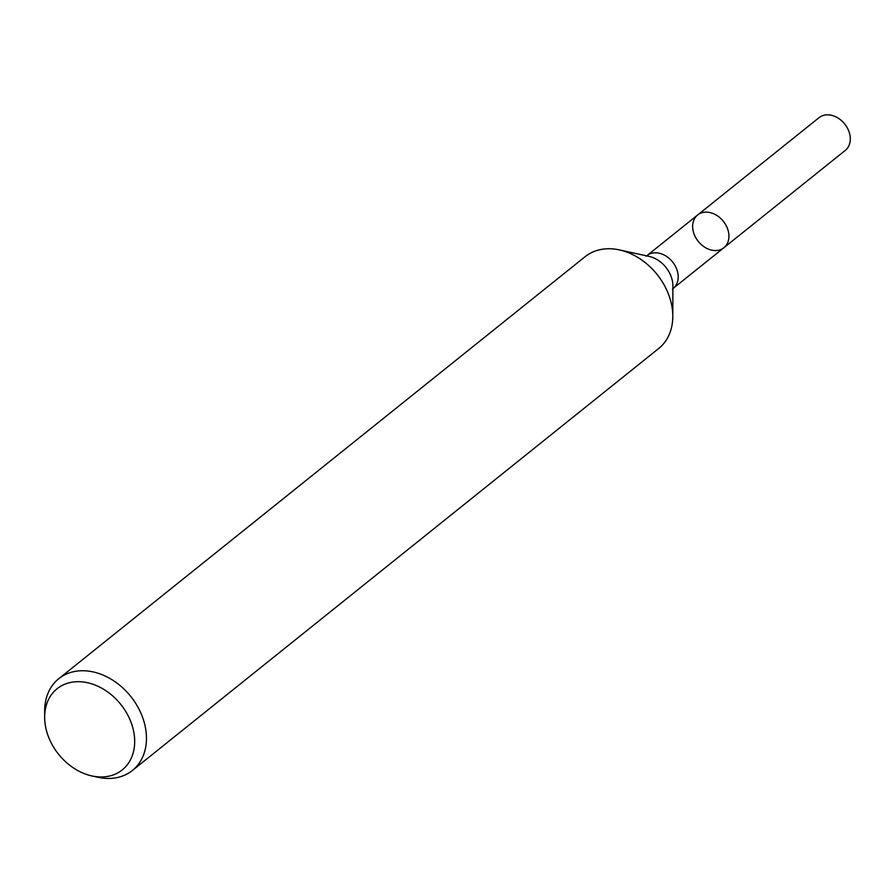 <?xml version="1.0" encoding="UTF-8"?>
<svg xmlns="http://www.w3.org/2000/svg" width="893" height="893" viewBox="0 0 893 893"><rect width="100%" height="100%" fill="white"/><g stroke="black" fill="none" stroke-linecap="round" stroke-linejoin="round"><path stroke-width="1.34" d="M708.45 212.288A20.986 16.074 51.3 0 1 726.991 227.313A20.986 16.074 51.3 0 1 723.922 247.707A20.986 16.074 51.3 0 1 698.248 241.389A20.986 16.074 51.3 0 1 697.667 214.967A20.986 16.074 51.3 0 1 708.45 212.288A20.986 16.074 51.3 0 1 726.991 227.313A20.986 16.074 51.3 0 1 723.922 247.707L845.28 150.404A20.986 16.074 51.3 0 0 848.35 130.01A20.986 16.074 51.3 0 0 829.82 114.985A20.986 16.074 51.3 0 0 819.026 117.664L697.667 214.967A20.986 16.074 51.3 0 1 708.45 212.288M83.864 682.073A52.04 39.861 51.3 0 1 134.508 737.294A52.04 39.861 51.3 0 1 91.89 775.939A52.04 39.861 51.3 0 1 44.65 717.023A52.04 39.861 51.3 0 1 83.864 682.073M44.65 717.023L44.672 710.683A58.826 45.063 51.3 0 1 58.771 678.702A58.826 45.063 51.3 0 1 89.01 671.179A58.826 45.063 51.3 0 1 140.971 713.295A58.826 45.063 51.3 0 1 132.365 770.492A58.826 45.063 51.3 0 1 98.085 777.301L91.89 775.939M58.771 678.702L585.105 256.704A58.826 45.063 51.3 0 1 615.344 249.18A58.826 45.063 51.3 0 1 619.396 249.906A58.826 45.063 51.3 0 1 672.797 316.513A58.826 45.063 51.3 0 1 658.699 348.504L132.365 770.492M102.126 778.015L95.473 776.575M619.396 249.906L649.099 256.403A26.232 20.104 51.3 0 1 672.909 286.106L672.797 316.513M645.985 256.191L646.923 255.655A20.986 16.074 51.3 0 1 657.706 252.965A20.986 16.074 51.3 0 1 676.247 267.989A20.986 16.074 51.3 0 1 673.177 288.394L723.922 247.707M672.451 289.187L673.177 288.394M646.923 255.655L697.667 214.967"/></g></svg>
